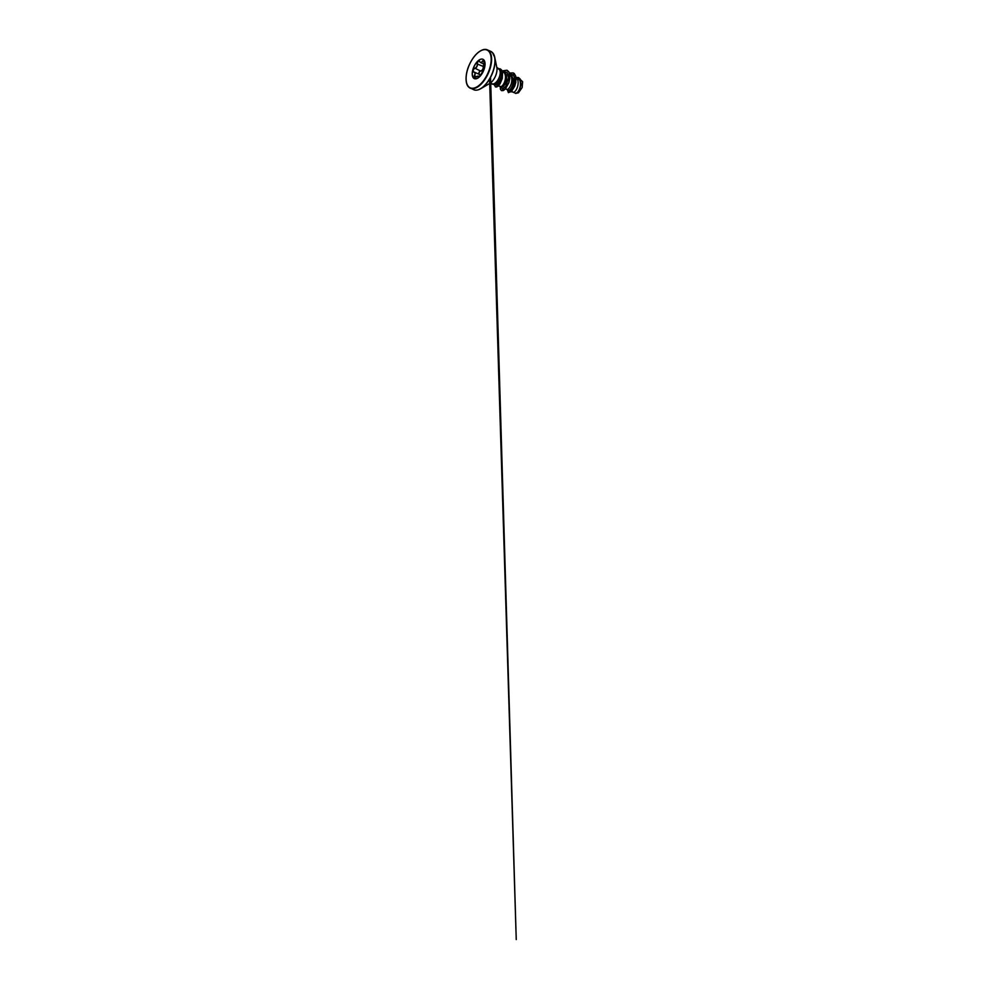 <?xml version="1.0" encoding="UTF-8"?>
<svg xmlns="http://www.w3.org/2000/svg" width="989" height="989" viewBox="0 0 989 989"><rect width="100%" height="100%" fill="white"/><g stroke="black" fill="none" stroke-linecap="round" stroke-linejoin="round"><path stroke-width="1.48" d="M483.967 60.663L484.35 66.387M483.794 60.403L482.62 61.157C481.717 62.876 480.753 63.073 479.752 61.738L480.567 62.53M479.48 61.417C478.589 60.552 477.094 62.369 477.403 63.951C477.699 65.781 476.475 67.957 474.918 68.365C473.323 68.723 472.557 71.752 473.991 72.012L474.596 72.321C475.412 73.174 475.338 74.336 474.386 75.832L473.867 77.08L474.905 77.834M480.382 74.904L479.69 74.546C478.169 74.274 478.948 71.22 480.617 70.911C482.335 70.639 483.621 68.365 483.089 66.498L483.806 64.062M479.566 76.635L478.367 76.104L479.072 76.994M474.337 78.613A10.582 5.205 114 0 1 473.533 78.057A10.582 5.205 114 0 1 474.3 65.954A10.582 5.205 114 0 1 482.953 59.291A10.582 5.205 114 0 1 483.745 59.847A10.582 5.205 114 0 1 482.978 71.95A10.582 5.205 114 0 1 474.337 78.613A10.582 5.205 114 0 1 473.607 78.094A10.582 5.205 114 0 1 474.361 66.028A10.582 5.205 114 0 1 482.991 59.315M478.491 76.697C478.293 75.77 477.39 75.955 475.758 77.253L473.879 77.797L474.213 75.72C475.35 74.2 475.165 72.395 473.842 72.086C472.322 71.826 473.15 68.575 474.831 68.179C476.327 67.808 477.502 65.719 477.193 63.988C476.846 61.986 478.948 60.02 479.727 61.615C480.691 62.888 481.606 62.703 482.447 61.058L483.732 60.255L484.363 66.226C485.104 66.127 484.276 69.391 483.374 70.132L481.025 74.336C480.58 75.968 478.466 77.946 478.491 76.697L479.195 76.895M500.508 69.996L499.074 69.378L501.411 71.431A8.085 3.981 114 0 1 499.705 79.973A8.085 3.981 114 0 1 494.03 84.572A8.085 3.981 114 0 1 493.449 84.411A8.085 3.981 114 0 1 492.831 83.991M511.078 91.804L512.685 91.915C513.476 93.077 515.665 91.47 517 88.231C518.595 84.658 518.619 79.713 516.493 78.069L516.307 77.921M513.13 92.249L515.182 93.04C515.998 94.252 518.36 92.261 519.608 88.664C520.943 85.128 520.758 80.653 518.743 79.071L517.148 78.366M506.788 89.418L508.148 89.888C508.878 91.099 511.177 89.097 512.364 85.45C513.625 81.877 513.402 77.365 511.288 75.745L510.151 75.238C512.277 76.882 512.253 81.827 510.658 85.4C509.323 88.639 507.134 90.246 506.343 89.084L505.28 89.084M503.364 72.073L504.983 72.939C506.912 74.472 507.073 78.959 505.688 82.483C504.39 86.068 501.979 88.021 501.139 86.76L500.446 86.587M503.08 71.95L503.809 72.407C505.935 74.051 505.911 78.996 504.316 82.569C502.981 85.808 500.793 87.428 500.001 86.253L498.196 86.092M515.998 77.414L518.52 77.562L520.09 78.959L521.067 84.189L519.423 90.024L518.063 92.125L515.603 93.436L518.421 92.805L522.143 87.564L522.612 81.716L520.548 79.738M511.288 75.745L513.081 74.781L514.354 77.006L514.292 83.533L511.622 89.307L510.04 90.753L508.729 90.963L507.987 89.95M509.694 74.064L513.081 74.781L514.218 73.532L515.553 75.745L515.788 82.347L514.799 85.895L511.536 91.309L508.395 92.595L507.283 89.64M514.268 73.557L513.242 72.902L515.603 75.77L516.122 78.836L514.849 85.919L511.585 91.334L508.445 92.62M518.52 77.562L520.14 78.984L521.129 84.213L519.472 90.048L518.125 92.15L515.603 93.436M495.353 84.325C496.404 85.413 497.838 84.671 499.643 82.136C501.559 79.132 502.437 74.126 501.411 71.431M500.817 86.748L502.449 89.097L505.812 86.352L508.581 77.661L507.048 72.308L502.733 71.628M495.205 84.708L497.108 85.116L499.643 82.136M513.242 72.902L509.409 73.038M500.236 86.538L500.409 89.233L501.51 90.642L505.28 89.01L508.878 82.582L509.78 78.613L508.853 71.913L506.986 70.231L502.115 70.899M494.302 84.597L495.452 86.945L498.32 85.919L502.239 78.44L502.499 72.382L501.485 69.836L499.494 68.711A8.048 3.968 114 0 0 498.382 68.896M501.51 90.642L503.29 90.58L505.33 89.035L508.927 82.606L509.842 74.904L508.902 71.937L507.023 70.244M495.452 86.945L496.824 86.958L499.94 84.028L502.288 78.452L502.548 72.407L500.422 68.933M483.794 64.334L483.287 66.448C483.806 68.414 482.471 70.788 480.691 71.097C479.109 71.369 478.392 74.2 479.826 74.472L479.752 74.546M473.855 71.962L474.596 72.321L473.842 72.086M483.287 66.448L477.193 63.988M480.691 71.097L474.831 68.179M479.727 61.615L480.543 62.517M482.447 61.058L484.078 61.8M476.389 76.734L474.213 75.72M484.511 66.436L484.091 68.995L481 74.398M466.474 82.334A20.992 10.323 -66 0 0 468.749 87.131A20.992 10.323 -66 0 0 470.344 88.231A20.992 10.323 -66 0 0 487.49 75.016A20.992 10.323 -66 0 0 489.036 50.995A20.992 10.323 -66 0 0 487.441 49.895A20.992 10.323 -66 0 0 480.481 50.958M488.628 51.156A20.67 10.174 -66 0 0 471.061 61.405A20.67 10.174 -66 0 0 468.65 86.748A20.67 10.174 -66 0 0 486.229 76.487A20.67 10.174 -66 0 0 488.628 51.156M492.349 52.479A20.992 10.323 -66 0 0 490.754 51.379L487.441 49.895C485.166 48.795 482.273 49.499 478.738 52.009C474.967 54.964 471.79 59.303 469.219 65.014C465.028 74.175 465.189 84.114 468.687 87.081L473.657 89.702A20.992 10.323 -66 0 0 490.816 76.499A20.992 10.323 -66 0 0 492.349 52.479M491.422 83.36A8.085 3.981 -66 0 0 492.04 83.781A8.085 3.981 -66 0 0 498.641 78.7A8.085 3.981 -66 0 0 499.235 69.44A8.085 3.981 -66 0 0 498.629 69.02A8.085 3.981 -66 0 0 498.258 68.896M476.204 90.16A20.893 10.286 -66 0 0 480.666 88.726L489.753 83.435A10.545 5.192 -66 0 0 496.837 67.549L494.71 57.251A20.893 10.286 -66 0 0 492.794 52.973M473.657 89.702C475.103 90.395 476.883 90.345 478.96 89.566L480.666 88.726A20.893 10.286 -66 0 0 494.71 57.251L492.411 52.528L490.754 51.379M479.69 74.546L474.46 72.209M499.853 69.564L496.787 67.351M493.449 84.411L489.567 83.521M518.001 78.601L516.048 77.735M510.559 75.288L509.854 74.979M503.624 72.259L502.264 71.282M496.169 84.819L494.03 84.572M479.962 74.645L473.978 71.999M483.806 63.976L480.555 62.53M490.544 77.327L516.246 939.55L489.567 79.083M478.355 76.104L474.213 77.859M481 74.36L478.849 76.994"/></g></svg>
